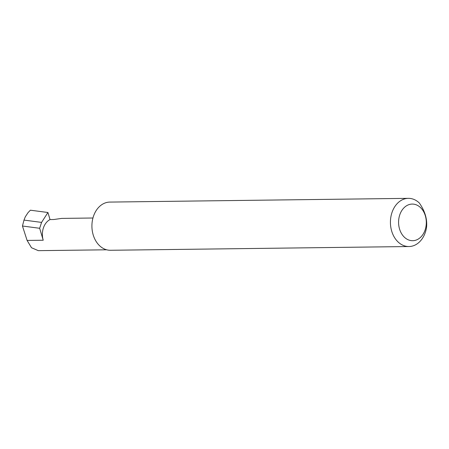 <?xml version="1.0" encoding="UTF-8"?>
<svg xmlns="http://www.w3.org/2000/svg" width="449" height="449" viewBox="0 0 449 449"><rect width="100%" height="100%" fill="white"/><g stroke="black" fill="none" stroke-linecap="round" stroke-linejoin="round"><path stroke-width="0.67" d="M50.03 219.567A15.979 12.095 89.3 0 0 43.222 240.232L39.658 228.283L41.577 222.401L47.925 212.5L50.03 219.567L53.807 219.516L61.726 218.399L92.949 218.006M417.531 239.474A18.314 13.863 89.3 0 0 425.338 215.789A18.314 13.863 89.3 0 0 407.35 205.311A18.314 13.863 89.3 0 0 399.548 228.996A18.314 13.863 89.3 0 0 417.531 239.474M426.55 227.334A24.094 18.241 -90.7 0 1 415.364 244.913A24.094 18.241 -90.7 0 1 408.966 246.535A24.094 18.241 -90.7 0 1 390.77 226.975A24.094 18.241 -90.7 0 1 401.962 199.968A24.094 18.241 -90.7 0 1 408.36 198.346A24.094 18.241 -90.7 0 1 419.282 202.948C424.967 211.03 427.392 219.157 426.55 227.334M408.966 246.535L110.454 250.273A24.094 18.241 -90.7 0 1 92.264 230.707A24.094 18.241 -90.7 0 1 103.455 203.7A24.094 18.241 -90.7 0 1 109.853 202.084L408.36 198.346M39.658 228.283L22.45 226.015L23.993 220.089L41.577 222.401M23.993 220.089L25.29 216.833L28.012 212.68L30.38 210.194L28.012 212.68M106.682 249.801L38.305 250.654L31.509 247.736L27.103 240.434L22.45 226.015M47.925 212.5L30.38 210.194M43.222 240.232L27.103 240.434"/></g></svg>
